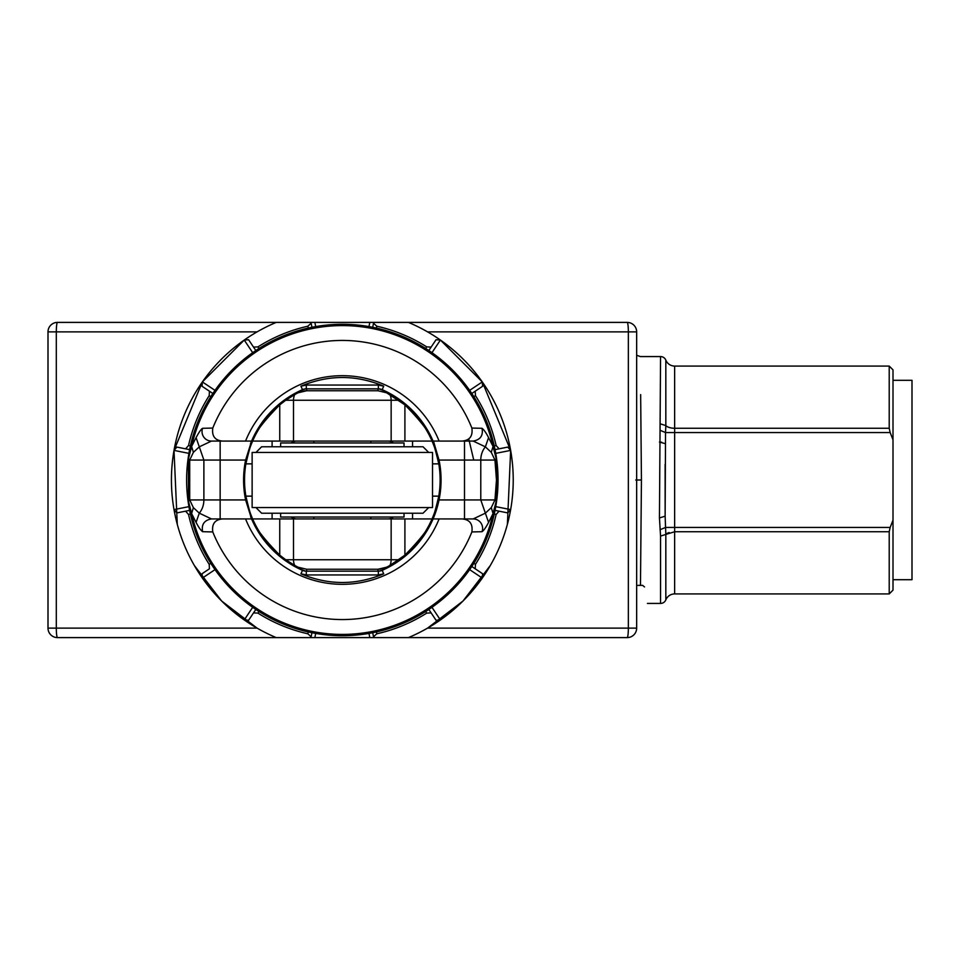 <?xml version="1.0" encoding="UTF-8"?>
<svg xmlns="http://www.w3.org/2000/svg" width="960" height="960" viewBox="0 0 960 960"><rect width="100%" height="100%" fill="white"/><g stroke="black" fill="none" stroke-linecap="round" stroke-linejoin="round"><path stroke-width="1.44" d="M432.528 452.46L252.132 452.46L252.132 507.54L432.528 507.54L432.528 452.46M428.724 452.46L423.036 446.772L261.624 446.772L255.924 452.46M255.924 507.54L261.624 513.228L423.036 513.228L428.724 507.54M404.04 446.772L404.04 442.968L280.62 442.968L280.62 446.772M280.62 513.228L280.62 517.032L404.04 517.032L404.04 513.228M640.656 394.62L641.436 480L640.476 585.384L637.848 585.384M640.476 585.384L642.66 585.384L644.532 586.956C648.36 608.7 648.36 608.7 644.532 586.956M635.736 480L641.436 480M660.06 529.728L665.532 527.436L674.64 527.436L674.64 593.928A9.492 9.492 0 0 0 665.832 599.868A5.7 5.7 0 0 1 660.552 603.432L660.552 536.064L659.448 517.932L660.552 356.568A5.7 5.7 0 0 1 665.832 360.132A9.492 9.492 0 0 0 674.64 366.072L674.64 428.256A9.492 4.308 0 0 1 665.832 425.556L665.832 360.132M555.912 637.608L128.748 637.608M252.132 637.608L261.624 637.608M423.036 637.608L432.528 637.608M64.14 637.608L124.908 637.608M559.752 637.608L620.52 637.608M315.684 633.408L314.856 637.608L57.492 637.608A9.492 9.492 0 0 1 48 628.116L48 331.884A9.492 9.492 0 0 1 57.492 322.392L627.168 322.392A9.492 9.492 0 0 1 636.66 331.884L636.66 628.116A9.492 9.492 0 0 1 627.168 637.608L369.804 637.608L368.976 633.408M665.136 443.604L659.448 442.068L661.74 442.224M659.508 517.932L665.136 516.18L665.136 464.364M660.06 430.272L665.532 432.564L665.832 425.556L660.552 423.936L665.832 425.556M665.832 599.868L665.832 534.444L660.552 536.064L665.832 534.444L665.136 516.18L665.532 432.564L674.64 432.564L674.64 527.436L890.16 527.436L893.004 520.188L893.004 369.864L893.004 579.696L912 579.696L912 380.304L893.004 380.304M257.064 331.884L48 331.884A9.492 9.492 0 0 1 57.492 322.392A9.492 1.188 90 0 0 56.304 331.884L56.304 628.116A9.492 1.188 90 0 0 57.492 637.608A9.492 9.492 0 0 1 48 628.116L257.064 628.116L221.652 601.02L194.412 565.596M310.98 637.608L311.148 636.756L307.86 633.792A157.608 157.608 0 0 1 257.952 613.116L253.536 612.888L248.616 620.256L244.248 619.956A170.904 170.904 0 0 0 276.252 637.608M311.148 636.756L311.952 632.712L311.148 636.756M252.684 607.32L244.248 619.956A170.904 170.904 0 0 1 276.252 322.392L273.012 323.784M482.58 386.28L471.792 393.492L482.58 386.28L482.28 381.924L440.412 340.044A170.904 170.904 0 0 1 440.412 619.956L436.044 620.256L431.124 612.888L426.708 613.116A157.608 157.608 0 0 1 376.788 633.792L373.512 636.756L372.708 632.712L373.512 636.756M408.408 637.608A170.904 170.904 0 0 0 440.412 619.956L431.964 607.32M427.584 331.884L628.356 331.884A9.492 1.188 -90 0 0 627.168 322.392A9.492 9.492 0 0 1 636.66 331.884L628.356 331.884L628.356 628.116L636.66 628.116A9.492 9.492 0 0 1 627.168 637.608A9.492 1.188 -90 0 0 628.356 628.116L427.584 628.116L463.008 601.02L490.248 565.596M636.66 560.7L636.66 547.416M636.66 412.584L636.66 399.3M127.752 322.392L215.1 322.392M469.56 322.392L556.908 322.392M123.96 322.392L64.14 322.392M620.52 322.392L560.7 322.392M48 399.3L48 412.584M48 547.416L48 560.7M665.136 516.18L665.532 527.436M177.276 524.304L174.012 450.396L202.332 381.984M188.916 453.36L174.012 450.396L176.88 447.096L185.58 448.824L188.532 445.536A157.608 157.608 0 0 1 209.208 395.616L209.436 391.212L202.068 386.28L202.38 381.924L244.248 340.044L248.616 339.744L253.536 347.112L257.952 346.884A157.608 157.608 0 0 1 307.86 326.208L311.148 323.244L311.952 327.288L311.148 323.244M253.536 612.888L255.816 609.468M368.304 326.472L375.756 327.924M368.304 633.528L372.036 632.844M426.228 611.172L429.396 609.084M494.412 513.432L495.18 509.712M495.852 454.032L495.18 450.288M473.508 396.108L471.42 392.928M316.356 633.528L308.904 632.076M316.356 326.472L312.624 327.156M258.432 348.828L255.252 350.916M215.4 389.808L213.24 392.928M190.248 446.568L189.48 450.288M188.796 505.968L189.48 509.712M211.152 563.892L213.24 567.072M372.708 327.288L373.68 322.392L373.512 323.244L376.788 326.208A157.608 157.608 0 0 1 426.708 346.884L431.124 347.112L436.044 339.744L440.412 340.044A170.904 170.904 0 0 0 408.408 322.392M215.004 569.64L202.38 578.076L202.068 573.72L209.436 568.788L209.208 564.384A157.608 157.608 0 0 1 188.532 514.464L185.58 511.176L176.88 512.904L174.012 509.604L188.916 506.64M202.068 573.72L209.436 568.788M507.384 524.304L510.648 450.396L482.328 381.984M495.744 506.64L510.648 509.604L507.768 512.904L499.08 511.176L496.128 514.464A157.608 157.608 0 0 1 475.452 564.384L475.212 568.788L482.58 573.72L482.28 578.076L469.644 569.64M475.212 391.212L475.452 395.616A157.608 157.608 0 0 1 496.128 445.536L499.08 448.824L495.048 449.628L507.768 447.096L510.648 450.396L495.744 453.36M431.124 612.888L428.832 609.468M248.616 339.744L255.816 350.532M889.212 428.256L890.16 432.564L674.64 432.564L674.64 428.256L889.212 428.256L889.212 366.072L893.004 369.864M176.88 447.096L189.612 449.628M497.808 479.988L496.2 501.228L493.044 513.552L488.58 522.384C486.012 527.328 483.84 530.424 482.04 531.696L471.876 531.936A139.572 139.572 0 0 1 212.784 531.936L202.608 531.696C200.748 530.328 198.576 527.22 196.08 522.384L191.616 513.552L188.46 501.228L188.46 458.772L191.616 446.448L196.08 437.616C199.116 431.988 201.3 428.88 202.608 428.304L212.784 428.064A139.572 139.572 0 0 1 471.876 428.064L482.04 428.304C483.948 429.744 486.132 432.84 488.58 437.616L493.044 446.448L496.2 458.772L497.808 479.988L496.464 479.988L494.952 499.944L496.2 501.228M498.036 479.988A155.712 155.712 0 0 1 342.324 635.712A155.712 155.712 0 0 1 186.624 480A155.712 155.712 0 0 1 342.324 324.288A155.712 155.712 0 0 1 498.036 479.988A155.712 155.712 0 0 1 342.324 635.712A155.712 155.712 0 0 1 186.624 480A155.712 155.712 0 0 1 342.324 324.288A155.712 155.712 0 0 1 498.036 479.988M209.436 391.212L212.856 393.492M185.58 511.176L189.612 510.372M499.08 448.824L507.768 447.096M475.212 568.788L471.792 566.508M499.08 511.176L495.048 510.372M431.124 347.112L428.832 350.532M893.004 520.188L893.004 590.136L889.212 593.928L889.212 531.744L890.16 527.436M890.16 432.564L893.004 439.812M433.464 441.072L439.032 460.056A98.748 98.748 0 0 1 439.032 499.944L433.08 518.928A98.748 98.748 0 0 0 439.032 499.944L494.952 499.944L491.28 507.648L485.376 513.156L473.196 518.928A9.492 9.42 -90 0 0 473.196 518.928L433.08 518.928A98.748 98.748 0 0 1 382.188 570.336A9.492 9.492 0 0 1 378.36 571.152L306.3 571.152A9.492 9.492 0 0 1 302.472 570.336A98.748 98.748 0 0 1 251.58 518.928L211.452 518.928L199.284 513.156L193.38 507.648L189.708 499.944L189.708 460.056L193.38 452.352L199.284 446.844L211.452 441.072L251.58 441.072A98.748 98.748 0 0 1 302.472 389.664A9.492 9.492 0 0 1 306.3 388.848L378.36 388.848A9.492 9.492 0 0 1 382.188 389.664A98.748 98.748 0 0 1 433.08 441.072L473.196 441.072L485.376 446.844L491.28 452.352L494.952 460.056L496.2 458.772M188.46 458.772L189.708 460.056L203.88 460.056L203.88 499.944L189.708 499.944L188.46 501.228M471.876 531.936C472.968 523.908 469.692 519.576 462.072 518.928L473.208 518.928A9.492 9.42 -90 0 1 482.04 531.696M488.58 522.384L480.78 499.944L480.78 460.056L494.952 460.056L496.464 479.988M488.58 437.616L485.376 446.844A18.984 16.284 90 0 0 480.78 460.056L464.496 460.056L464.496 441.072L473.196 441.072C480.396 439.8 483.348 435.552 482.04 428.304M471.876 428.064C472.968 436.092 469.692 440.424 462.072 441.072L464.496 441.072M212.784 428.064C211.692 436.092 214.968 440.424 222.588 441.072M202.608 428.304A9.492 9.42 90 0 0 211.452 441.072L220.152 441.072L211.452 441.072M196.08 437.616L203.88 460.056L220.152 460.056L220.152 441.072M196.08 522.384L199.284 513.156A18.984 16.284 -90 0 0 203.88 499.944L220.152 499.944L220.152 460.056L245.616 460.056L251.58 441.072A98.748 98.748 0 0 0 250.488 443.724M202.608 531.696C201.312 524.448 204.264 520.2 211.452 518.928L222.588 518.928C214.968 519.576 211.692 523.908 212.784 531.936M250.644 516.648A98.748 98.748 0 0 0 251.58 518.928L251.196 518.928M299.52 391.02L297.612 391.968L298.044 392.808A97.788 97.788 0 0 0 285.732 400.248L294.708 394.584A9.492 6.108 90 0 0 293.508 400.248L293.508 441.072L279.744 441.072L279.744 404.856A97.788 97.788 0 0 0 245.88 463.86C249.108 450.108 251.352 442.512 252.612 441.072C253.932 434.064 262.98 421.98 279.744 404.856L285.732 400.248L398.928 400.248A97.788 97.788 0 0 0 386.616 392.808C390.852 395.04 390.852 395.04 386.616 392.808C390.852 395.04 390.852 395.04 386.616 392.808L378.024 390.756L342.324 390.756L378.024 390.756L386.616 392.808L404.904 404.856C421.632 421.92 430.68 433.992 432.036 441.072C433.308 442.5 435.552 450.096 438.78 463.86A97.788 97.788 0 0 0 432.036 441.072L391.152 441.072L391.152 400.248A9.492 6.108 -90 0 0 389.952 394.584M294.708 565.416L298.044 567.192C293.808 564.96 293.808 564.96 298.044 567.192C293.808 564.96 293.808 564.96 298.044 567.192L306.636 569.244L378.024 569.244L386.616 567.192C390.852 564.96 390.852 564.96 386.616 567.192C390.852 564.96 390.852 564.96 386.616 567.192L378.024 569.244A18.984 18.984 0 0 0 386.616 567.192A97.788 97.788 0 0 0 398.928 559.752L285.732 559.752L279.744 555.144C263.028 538.08 253.98 526.008 252.612 518.928C251.352 517.5 249.108 509.904 245.88 496.14A97.788 97.788 0 0 0 279.744 555.144L279.744 518.928L293.508 518.928L293.508 559.752A9.492 6.108 90 0 0 294.708 565.416L285.732 559.752A97.788 97.788 0 0 0 298.044 567.192L297.612 568.032L305.604 571.116M251.58 518.928L245.616 499.944A98.748 98.748 0 0 1 245.616 460.056M385.14 568.98L389.952 565.416A9.492 6.108 -90 0 0 391.152 559.752L391.152 518.928L293.508 518.928M433.704 442.572A98.748 98.748 0 0 0 433.08 441.072M386.616 392.808L387.048 391.968L379.056 388.884M300.936 386.184C328.536 374.628 356.124 374.628 383.724 386.184L378.36 385.056L306.3 385.056L300.936 386.184L302.472 389.664L305.604 388.884M342.324 390.756L306.636 390.756L298.044 392.808C293.808 395.04 293.808 395.04 298.044 392.808C293.808 395.04 293.808 395.04 298.044 392.808L306.636 390.756A18.984 18.984 0 0 0 298.044 392.808L294.708 394.584M280.908 556.092A97.788 97.788 0 0 0 284.496 558.852M284.496 401.148A97.788 97.788 0 0 0 280.908 403.908M383.724 573.816C356.124 585.372 328.536 585.372 300.936 573.816L306.3 574.944L378.36 574.944L383.724 573.816L382.188 570.336L379.056 571.116M431.448 439.728A97.788 97.788 0 0 0 404.904 404.856L404.904 441.072M403.752 403.908A97.788 97.788 0 0 0 400.164 401.148M400.164 558.852A97.788 97.788 0 0 0 403.752 556.092M432.036 518.928L404.904 518.928L404.904 555.144A97.788 97.788 0 0 0 438.78 496.14C435.552 509.892 433.308 517.488 432.036 518.928C430.728 525.936 421.68 538.02 404.904 555.144L389.952 565.416M252.132 496.14L245.88 496.14A97.788 97.788 0 0 1 245.88 463.86L252.132 463.86M432.528 463.86L438.78 463.86A97.788 97.788 0 0 1 438.78 496.14L432.528 496.14M306.636 388.848L306.636 390.756L298.044 392.808M252.612 441.072L279.744 441.072M279.744 518.928L252.612 518.928M298.044 567.192L306.636 569.244L342.324 569.244M378.024 571.152L378.024 569.244L386.616 567.192M293.508 441.072L391.152 441.072M404.904 518.928L391.152 518.928M315.684 326.592L314.856 322.392M244.248 340.044L252.684 352.68M215.004 390.36L202.38 381.924M482.28 381.924L469.644 390.36M431.964 352.68L440.412 340.044M369.804 322.392L368.976 326.592M257.952 613.116L259.008 611.544M307.86 633.792L308.232 631.932M376.788 633.792L376.428 631.932M426.708 613.116L425.652 611.544M889.212 531.744L674.64 531.744L665.832 534.444M669.168 532.536A9.492 4.308 180 0 0 665.976 534.288M491.28 507.648L493.044 513.552A154.404 154.404 0 0 1 191.616 513.552L193.38 507.648M193.38 452.352L191.616 446.448A154.404 154.404 0 0 1 493.044 446.448L491.28 452.352M257.952 346.884L259.008 348.456M308.232 328.068L307.86 326.208M188.532 445.536L190.392 445.908M210.792 396.672L209.208 395.616M190.392 514.092L188.532 514.464M209.208 564.384L210.792 563.328M496.128 514.464L494.256 514.092M473.868 563.328L475.452 564.384M475.452 395.616L473.868 396.672M494.256 445.908L496.128 445.536M426.708 346.884L425.652 348.456M376.788 326.208L376.428 328.068M473.748 460.056L468.72 438.828M439.104 518.928A104.304 104.304 0 0 1 245.556 518.928M245.556 441.072A104.304 104.304 0 0 1 439.104 441.072M300.936 573.816L302.472 570.336M439.032 460.056L464.496 460.056L464.496 518.928M383.724 386.184L382.188 389.664M245.616 499.944L220.152 499.944L220.152 518.928M306.3 571.152L306.3 574.944M378.36 571.152L378.36 574.944M306.3 385.056L306.3 388.848M378.36 388.848L378.36 385.056M306.636 571.152L306.636 569.244M378.024 388.848L378.024 390.756M272.1 441.072L272.1 446.772M272.1 513.228L272.1 518.928M412.56 518.928L412.56 513.228M412.56 446.772L412.56 441.072M296.616 441.072L296.616 441.072A22.788 13.38 -90 0 0 291.276 442.968M291.276 517.032A22.788 13.38 -90 0 0 296.616 518.928M388.032 518.928L388.032 518.928A22.788 13.38 90 0 0 393.384 517.032M393.384 442.968A22.788 13.38 90 0 0 388.032 441.072L388.032 441.072M660.552 356.568L640.308 356.568L636.66 355.248M660.552 603.432L647.436 603.432M889.212 366.072L674.64 366.072M889.212 593.928L674.64 593.928M313.848 518.928L313.848 517.032M313.848 442.968L313.848 441.072M370.812 518.928L370.812 517.032M370.812 442.968L370.812 441.072"/></g></svg>
